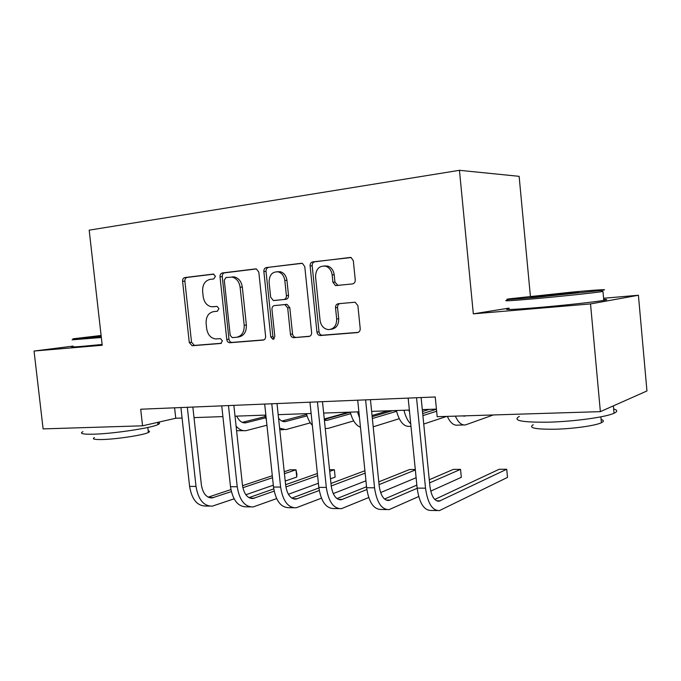 <?xml version="1.0" encoding="UTF-8"?>
<svg xmlns="http://www.w3.org/2000/svg" width="681" height="681" viewBox="0 0 681 681"><rect width="100%" height="100%" fill="white"/><g stroke="black" fill="none" stroke-linecap="round" stroke-linejoin="round"><path stroke-width="1.02" d="M215.451 276.282L213.281 274.077L184.84 277.559C183.266 277.959 182.517 279.21 182.585 281.296L189.284 342.552L192.144 345.744L220.772 343.471L222.423 340.892L220.397 338.619L215.86 338.959C210.846 338.338 207.782 334.907 206.675 328.651L206.113 323.501C205.9 316.776 208.377 312.826 213.553 311.626L217.299 311.251L218.941 308.629L217.086 306.399L211.621 306.782C206.981 305.854 204.172 302.475 203.193 296.644L202.632 291.468C202.419 284.718 204.896 280.691 210.071 279.397L213.808 278.946L215.451 276.282M352.435 283.934C354.358 283.5 355.295 282.13 355.261 279.823L353.32 260.746L351.115 257.546L312.775 261.887C310.945 262.338 310.051 263.692 310.102 265.948L316.954 332.115C317.32 334.167 318.368 335.307 320.113 335.546L357.389 332.592C359.313 332.209 360.249 330.872 360.215 328.574L357.883 305.633L355.099 302.219L338.278 303.735C336.397 304.143 335.478 305.488 335.52 307.752L336.678 318.997C336.678 325.62 333.911 329.161 328.378 329.621C323.773 328.914 321.006 325.858 320.079 320.462L315.558 276.792C315.822 268.969 319.244 265.445 325.833 266.228C329.4 267.616 331.502 270.502 332.149 274.911L332.907 282.266L335.478 285.586L352.435 283.934M509.056 308.118L473.321 313.847L590.529 303.922L600.37 411.639L646.95 390.962L638.412 295.248L603.604 298.269M473.321 313.847L459.454 170.31L89.177 230.161L102.218 345.267L34.05 351.038L43.107 428.894L142.559 425.812L175.758 418.253L182.074 418.032M600.37 411.639L437.176 416.695L435.236 396.972L140.703 409.23L142.559 425.812M258.806 272.119L256.388 268.944L255.554 268.901L222.389 272.962C220.746 273.379 219.954 274.656 220.014 276.792L226.764 339.487C227.122 341.479 228.109 342.569 229.718 342.747L263.104 340.1C264.824 339.742 265.658 338.483 265.607 336.312L258.806 272.119M266.373 267.573L301.351 263.292L302.415 263.385L304.765 266.594L311.617 332.549C311.668 334.78 310.783 336.082 308.961 336.448L293.554 337.657C291.843 337.444 290.813 336.32 290.446 334.286L287.688 307.906L284.922 304.594L274.503 305.565C272.758 305.956 271.915 307.25 271.966 309.438L274.843 336.644L272.919 339.308L270.774 336.967L263.853 271.515C263.794 269.318 264.637 268.008 266.373 267.573L302.219 263.334M530.397 296.252L519.126 176.328L459.454 170.31M73.156 346.093L34.05 351.038M590.529 303.922L638.412 295.248M194.008 417.615L222.9 416.602M235.03 416.176L265.862 415.095M278.188 414.661L311.123 413.503M323.654 413.069L358.887 411.835M371.622 411.384L409.366 410.064M422.305 409.604L436.436 409.111M174.6 407.817L175.758 418.253M320.896 335.461L320.828 334.822M216.907 306.39L213.034 306.782M213.553 311.626L217.494 311.217M213.936 274.137L187.122 277.422C185.547 277.822 184.798 279.065 184.866 281.142L191.54 342.237L194.391 345.42L221.41 343.267M256.371 268.944L224.619 272.826C222.976 273.243 222.185 274.52 222.244 276.648L228.969 339.172C229.327 341.164 230.314 342.245 231.923 342.424L263.922 339.879M225.956 277.499L224.279 280.18L230.212 335.341L232.264 337.623L236.435 337.291C241.781 336.167 244.36 332.175 244.19 325.297L240.121 287.246C239.235 281.713 236.605 278.333 232.23 277.107L225.956 277.499M237.26 337.172L238.631 336.976C243.96 335.861 246.539 331.877 246.369 325.024L244.19 325.297M232.187 276.878L234.443 276.963C238.81 278.188 241.44 281.559 242.317 287.076L246.369 325.024M309.821 336.218L293.8 337.657M274.503 305.565L287.05 304.373L289.8 307.667L292.558 333.971C292.915 336.005 293.945 337.129 295.656 337.342L295.903 337.333M268.535 267.454C266.799 267.888 265.965 269.199 266.016 271.387L272.911 336.652L274.196 338.755M284.811 280.47C284.105 275.916 281.925 273.047 278.265 271.864C272.281 271.506 269.225 274.971 269.097 282.257L270.68 297.248L273.379 300.525L283.815 299.529C285.586 299.121 286.446 297.818 286.395 295.605L284.811 280.47L286.939 280.317C286.233 275.771 284.062 272.911 280.402 271.736L277.354 271.702M286.939 280.317L288.514 295.401C288.565 297.606 287.705 298.916 285.943 299.317L273.975 300.534M324.267 265.905L327.884 266.109C331.451 267.488 333.554 270.374 334.192 274.766L334.95 282.104L337.989 285.484M330.821 329.332C336.125 328.625 338.755 325.092 338.704 318.717L336.678 318.997M339.887 303.581C338.261 304.169 337.487 305.48 337.555 307.514L338.704 318.717M350.647 257.401L314.86 261.785C313.03 262.236 312.136 263.581 312.187 265.837L319.014 331.8C319.372 333.852 320.428 334.992 322.173 335.222L358.3 332.354M236.75 416.117C239.048 420.935 242.019 423.182 245.671 422.85L265.556 417.819M242.283 422.365L265.147 416.585M266.935 425.199L246.079 430.656C242.47 431.107 239.142 429.583 236.094 426.093M244.011 430.707L236.596 430.681M209.45 506.111L205.909 506.043C197.243 506.051 191.812 499.496 189.599 486.387L180.925 407.553M234.094 498.832L212.276 506.162C203.645 506.179 198.222 499.599 196.017 486.438L187.326 407.289M192.851 407.059L201.363 484.744C202.827 493.521 206.445 497.905 212.217 497.896L231.344 491.597M242.879 487.707L272.519 477.713M284.428 473.695L295.988 469.796L289.995 469.813L284.224 471.746M208.207 497.173L230.91 489.579M242.53 485.689L272.306 475.73M296.754 477.049L295.988 469.796L296.882 474.129L296.754 477.049L285.211 481.058M273.311 485.195L245.85 494.747M101.111 335.469L72.91 338.823L101.231 336.525M101.341 337.495L72.101 339.836M101.197 336.227L92.029 336.857L101.137 335.75M157.72 422.399C160.026 422.833 160.112 423.565 157.966 424.569C151.505 428 112.595 433.84 92.948 434.206C82.563 434.384 79.234 433.542 82.963 431.677M148.194 430.818C149.854 431.167 149.922 431.72 148.381 432.478C143.674 435.082 115.864 439.339 101.716 439.543C94.174 439.645 91.739 438.99 94.412 437.568M102.124 344.467L82.912 346.288C72.561 347.148 69.326 347.216 73.199 346.501M572.074 292.089L508.75 298.899C502.399 300.023 511.763 299.478 536.849 297.274L601.085 290.455C611.785 288.914 596.633 289.825 572.074 292.089M603.707 299.453C607.631 299.385 607.665 299.7 603.792 300.389L602.983 291.468L602.353 291.57C593.185 292.966 561.357 296.363 536.492 298.576C510.793 300.815 501.207 301.351 507.745 300.168M563.766 293.315L578.595 292.43L546.162 295.903C532.865 297.078 528.294 297.325 532.44 296.652L563.766 293.315M613.649 409C617.658 410.09 617.786 411.503 614.032 413.248C605.903 417.181 573.572 421.599 548.077 422.177C521.68 422.433 512.103 420.517 519.339 416.431M601.102 419.47C603.987 420.33 604.09 421.411 601.4 422.722C595.534 425.693 572.5 428.894 554.189 429.243C535.087 429.353 528.107 427.847 533.257 424.723M603.792 300.389C595.398 301.921 562.821 305.48 537.343 307.625C510.988 309.77 501.574 310.093 509.099 308.595M278.555 418.117C280.598 420.773 282.862 421.939 285.348 421.624L307.063 415.87M281.9 421.054L306.654 414.508M348.774 412.184L324.267 418.994M310.357 422.85L285.773 429.617L279.619 428.196M266.365 419.854L264.722 415.129M324.386 420.083L327.535 420.211L350.681 413.716M324.318 419.428L350.272 412.201M388.144 410.805L372.047 415.521M353.686 420.901L328.378 428.306L325.263 428.553M312.366 425.361C309.719 422.56 307.744 418.67 306.433 413.673M250.404 506.911L246.462 506.834C238.018 506.851 232.689 500.143 230.493 486.702L221.742 405.859M276.622 498.603L253.153 506.962C244.743 506.987 239.44 500.246 237.235 486.753L228.475 405.578M233.864 405.348L242.445 485.017C243.9 494.014 247.441 498.501 253.068 498.492L274.154 491.137M285.884 486.966L317.61 475.67M329.706 471.363L334.371 469.703L329.536 469.711M248.965 497.641L273.753 488.89M285.594 484.71L317.38 473.499M335.137 477.109L334.371 469.703L335.137 477.109L330.481 478.82M318.402 483.255L288.378 494.287M293.468 507.754L289.093 507.668C280.895 507.694 275.703 500.816 273.507 487.026L264.688 404.071M321.432 498.194L296.133 507.805C287.978 507.839 282.802 500.927 280.615 487.077L271.779 403.773M277.014 403.552L285.662 485.298C287.11 494.525 290.566 499.13 296.014 499.113L319.261 490.482M331.221 485.962L365.152 473.133M291.826 498.109L318.895 487.971M330.957 483.459L364.905 470.75M365.935 480.82L333.23 493.589M372.354 418.526L396.563 411.315M372.166 416.695L392.69 410.643M429.302 409.366L422.492 411.477M399.253 418.704L373.188 426.808M359.517 417.955L357.491 411.877M360.462 427.251C355.848 425.395 352.443 420.356 350.255 412.133M408.762 410.081L409.553 412.005M422.901 415.606L436.64 411.239M422.697 413.563L436.444 409.238M446.702 416.397L423.744 424.033M410.745 423.914C407.732 421.028 405.476 416.474 403.986 410.251M410.992 426.34L409.553 426.383C403.714 426.766 399.321 421.479 396.368 410.515M462.935 415.895L465.881 415.802M493.367 414.95L465.446 424.918C461.633 425.455 458.262 422.526 455.351 416.125M463.752 424.961L457.53 425.131C453.665 425.659 450.277 422.748 447.34 416.38M338.806 508.639L333.962 508.545C326.054 508.588 321.015 501.531 318.827 487.366L309.949 402.182M368.719 497.539L341.377 508.69C333.52 508.733 328.497 501.65 326.318 487.426L317.423 401.875M322.471 401.662L331.179 485.587C332.617 495.07 335.971 499.794 341.224 499.769L366.863 489.562M379.062 484.634L415.342 469.958M415.299 469.49L409.647 469.507L378.781 481.85M336.942 498.577L366.54 486.745M416.125 477.73L380.602 492.576M386.612 509.575L381.258 509.473C373.673 509.524 368.804 502.28 366.642 487.732L357.704 400.198M418.696 496.543L389.072 509.626C381.547 509.677 376.712 502.399 374.55 487.792L365.603 399.866M370.438 399.67L379.198 485.902C380.619 495.64 383.854 500.492 388.885 500.467L417.172 488.286M429.583 482.88L460.535 469.371L453.342 469.396L429.277 479.756M384.527 499.028L416.857 485.102M460.535 469.371L461.318 477.321L430.732 491.112M437.091 510.563L431.167 510.452C423.965 510.52 419.3 503.072 417.155 488.115L408.166 398.096M421.113 397.559L429.915 486.234C431.328 496.245 434.418 501.233 439.185 501.19L506.724 469.252L507.507 477.398L439.415 510.614C432.29 510.682 427.651 503.199 425.523 488.175L416.525 397.747M506.724 469.252L499.173 469.277L434.767 499.454M194.536 345.412L192.289 345.735M191.54 342.237L189.284 342.552M184.866 281.142L182.585 281.296M187.122 277.422L184.84 277.559M232.093 342.415L229.897 342.747M228.969 339.172L226.764 339.487M222.244 276.648L220.014 276.792M224.619 272.826L222.389 272.962M242.317 287.076L240.121 287.246M292.558 333.971L290.446 334.286M289.8 307.667L287.688 307.906M286.471 304.356L284.343 304.586M272.911 336.652L270.774 336.967M266.016 271.387L263.853 271.515M285.943 299.317L283.815 299.529M288.514 295.401L286.395 295.605M334.95 282.104L332.907 282.266M334.192 274.766L332.149 274.911M337.555 307.514L335.52 307.752M357.823 332.515L357.389 332.592M322.454 335.214L320.402 335.537M319.014 331.8L316.954 332.115M312.187 265.837L310.102 265.948M314.86 261.785L312.775 261.887M243.696 422.799L246.292 422.722M189.599 486.387L196.017 486.438M208.99 497.513L213.613 497.581M283.424 421.573L285.943 421.496M325.101 420.288L327.535 420.211M230.493 486.702L237.235 486.753M249.927 498.1L254.43 498.16M273.507 487.026L280.615 487.077M292.966 498.713L297.333 498.773M463.318 416.023L465.438 415.955M318.827 487.366L326.318 487.426M338.287 499.36L342.492 499.42M366.642 487.732L374.55 487.792M386.067 500.041L390.094 500.101M417.155 488.115L425.523 488.175M436.512 500.765L440.335 500.824M194.391 345.42L192.144 345.744M231.923 342.424L229.718 342.747M234.443 276.963L232.23 277.107M295.656 337.342L293.554 337.657M287.05 304.373L284.922 304.594M273.447 339.232L272.919 339.308M280.402 271.736L278.265 271.864M337.512 285.407L335.478 285.586M327.884 266.109L325.833 266.228M322.173 335.222L320.113 335.546M244.317 422.884L245.671 422.85M210.369 497.871L212.217 497.896M147.82 427.464L148.381 432.478M157.966 424.569L157.72 422.356M600.863 416.84L601.4 422.722M614.032 413.248L613.368 405.867M601.085 290.455L602.353 291.57M284.028 421.667L285.348 421.624M279.789 429.771L283.756 429.668M325.68 420.381L326.957 420.339M251.272 498.466L253.068 498.492M294.269 499.088L296.014 499.113M463.829 416.125L464.936 416.091M339.547 499.743L341.224 499.769M387.276 500.441L388.885 500.467M437.662 501.173L439.185 501.19"/></g></svg>
